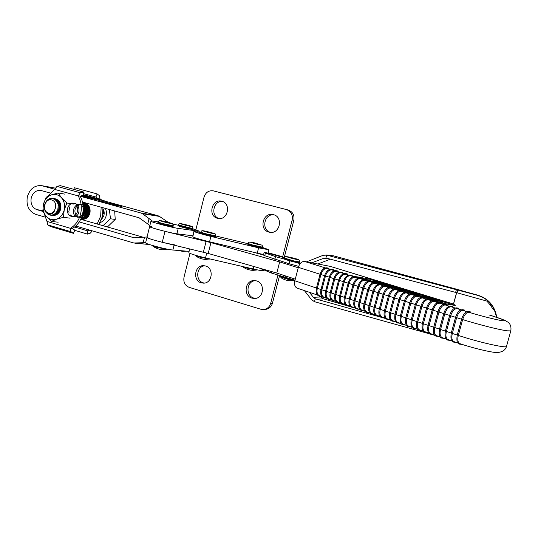 <?xml version="1.0" encoding="UTF-8"?>
<svg xmlns="http://www.w3.org/2000/svg" width="538" height="538" viewBox="0 0 538 538"><rect width="100%" height="100%" fill="white"/><g stroke="black" fill="none" stroke-linecap="round" stroke-linejoin="round"><path stroke-width="0.81" d="M83.289 193.586L95.905 197.042L97.143 193.922L99.443 195.684L100.028 198.986L98.003 198.63L98.683 199.45M101.164 207.224L100.673 216.115L97.149 224.003M98.777 224.474L102.462 216.363L102.973 207.729M100.586 199.975L100.028 198.986M81.13 219.141L82.153 219.343C85.999 219.437 88.602 217.345 89.947 213.082C90.687 207.655 88.804 204.285 84.298 202.96L82.711 202.934M83.195 194.662L98.326 198.818M82.791 203.31C84.204 203.741 85.522 205.018 86.746 207.143C87.647 209.86 87.768 212.066 87.122 213.754C85.939 217.002 83.847 218.764 80.848 219.04L81.009 219.101M89.859 230.156L87.741 230.869L74.6 227.023M95.905 197.042L98.003 198.63M97.143 193.922L74.399 187.728L73.746 189.336M87.741 230.869L87.445 234.097L74.688 230.345M92.267 230.863L90.404 233.095L87.445 234.097M219.121 218.556C210.203 216.108 213.371 200.277 222.55 201.494M217.5 218.307C207.621 216.101 211.743 198.583 221.542 201.199L221.791 201.259C231.501 203.31 227.877 220.553 218.186 218.462L217.5 218.307M270.614 232.382C260.923 230.103 264.165 213.364 274.017 214.844M268.96 232.12C258.623 229.8 262.84 211.938 273.109 214.595L273.432 214.669C283.526 216.807 279.955 234.292 269.847 232.302L268.96 232.12M280.137 256.559L282.672 256.794L268.166 252.759M261.643 254.131L263.586 254.629M282.672 256.794L292.154 219.981C292.981 214.763 291.071 211.293 286.418 209.564L213.351 190.869C208.798 190.25 205.698 192.322 204.05 197.076L195.872 229.773M292.154 219.981L293.815 220.345L284.252 257.399M293.815 220.345C294.636 215.153 292.733 211.703 288.106 209.981L215.334 191.367M204.359 283.082L203.337 282.853C195.025 280.809 196.33 266.169 204.857 265.812M201.259 282.84C192.463 280.654 194.595 265.046 203.613 265.678L205.503 265.967C214.144 268.011 212.423 283.344 203.586 283.149L201.259 282.84M255.53 298.395L253.902 298.086C245.267 295.947 246.458 281.125 255.294 280.641M252.046 298.153C243.048 295.913 244.824 280.372 254.057 280.574L256.471 280.89C265.254 282.968 263.983 298.133 254.999 298.456L252.046 298.153M189.968 253.378L184.009 277.211C183.229 282.168 184.958 285.55 189.201 287.366L260.802 309.236L263.99 309.498C267.373 308.879 269.605 306.821 270.675 303.324L277.904 275.274M279.356 276.418L272.443 303.224L270.675 303.324M264.938 309.431L265.785 309.363C269.155 308.751 271.374 306.7 272.443 303.224M458.127 289.619L333.91 255.927L478.074 295.261C488.665 298.792 494.893 306.149 496.756 317.326M265.49 252.483L264.151 252.416L265.422 253.042L275.537 256.639L300.157 263.633M300.083 263.728L299.202 263.559M306.532 261.838L323.163 255.288L326.647 255.093L477.448 295.315C483.151 297.057 487.569 299.908 490.71 303.876L493.924 308.429L496.601 317.272M478.134 295.281L478.107 295.268C488.618 298.718 494.839 306.068 496.762 317.326M304.394 290.587L311.563 299.727L314.501 301.71L429.539 333.829M431.146 334.28L434.576 335.235M271.69 271.603L271.334 273.001L295.006 280.231M271.334 273.001L260.089 268.287M320.197 296.33L323.466 298.852L350.796 306.835M353.237 307.548L355.221 308.126M453.48 304.024L456.574 292.672M330.5 259.121L317.824 263.997M298.644 266.384L289.074 263.734L289.787 260.97M326.68 255.099L325.92 258.011L323.567 258.361L311.764 262.84M456.419 289.518L455.632 292.416L325.92 258.011M490.71 303.876L490.367 305.133L486.843 301.078L457.058 292.806L457.851 289.908M314.501 301.71L315.261 298.819L380.965 317.218M382.693 317.702L385.484 318.483M309.363 292.282L313.398 297.306L315.261 298.819M264.145 252.443L263.472 255.079L264.736 255.718L289.074 263.734M455.632 292.416L457.058 292.806M456.648 292.692L453.547 304.044M493.924 308.429L493.507 309.928L493.285 309.572L493.702 308.059M490.367 305.133L493.285 309.572M440.898 302.78L441.342 303.493L439.546 303.197C436.863 303.237 434.751 305.577 433.218 310.218L437.932 311.71M449.217 306.189L445.303 304.979L447.091 305.268L446.641 304.555M455.101 308.005L451.12 306.774L452.902 307.07L452.445 306.344M461.046 309.848L457.004 308.597L458.786 308.886L458.315 308.153M467.065 311.704L462.956 310.433L464.731 310.722L464.254 309.989M470.313 311.845L468.578 311.563L468.981 312.296C466.338 312.376 464.227 314.804 462.653 319.572C477.576 324.327 499.277 329.814 507.112 330.816L510.797 330.91C511.403 327.077 510.508 324.199 508.107 322.275L504.812 320.278L492.25 315.927C504.335 319.713 507.583 321.287 501.994 320.648C496.11 319.787 480.158 315.752 468.981 312.296L470.737 312.578L470.259 311.838M329.908 269.303L327.158 268.449L329.048 268.805L328.725 268.186M334.535 270.728L331.738 269.868L333.627 270.217L333.298 269.592M339.202 272.174L336.364 271.293L338.247 271.643L337.918 271.017M343.916 273.634L341.038 272.739L342.914 273.089L342.585 272.457M348.678 275.106L345.759 274.198L347.635 274.548L347.292 273.909M353.493 276.593L350.52 275.671L352.397 276.014L352.054 275.375M358.348 278.092L355.336 277.164L357.205 277.5L356.855 276.862M363.258 279.612L360.198 278.664L362.067 279.007L361.711 278.361M368.221 281.145L365.114 280.184L366.977 280.52L366.613 279.868M373.231 282.692L370.077 281.717L371.933 282.053L371.57 281.401M378.288 284.259L375.087 283.27L376.943 283.6L376.573 282.941M383.406 285.839L380.151 284.831L382.007 285.167L381.63 284.501M388.57 287.44L385.269 286.418L387.118 286.747L386.741 286.075M393.796 289.054L390.44 288.018L392.289 288.341L391.899 287.669M399.075 290.681L395.672 289.632L397.508 289.955L397.118 289.276M404.408 292.336L400.951 291.266L402.787 291.583L402.39 290.903M409.801 294.004L406.291 292.914L408.12 293.23L407.717 292.544M415.249 295.685L411.684 294.582L413.507 294.898L413.097 294.205M420.756 297.386L417.138 296.27L418.954 296.579L418.537 295.887M426.325 299.108L422.646 297.971L424.462 298.281L424.038 297.581M431.953 300.85L428.221 299.693L430.023 300.002L429.6 299.296M437.643 302.612L433.85 301.435L435.652 301.737L435.215 301.031M325.335 267.884L304.555 261.461L330.278 266.377L454.018 304.185M455.282 305.476L369.028 279.02L356.95 276.801L443.715 303.553L455.282 305.476M446.688 304.555L444.899 304.259L445.303 304.979C442.626 305.019 440.514 307.38 438.974 312.047L443.742 313.56M452.498 306.351L450.71 306.055L451.12 306.774C448.457 306.828 446.345 309.202 444.791 313.896L449.62 315.429M458.369 308.16L456.594 307.87L457.004 308.597C454.348 308.657 452.243 311.045 450.683 315.766L455.558 317.319M464.307 309.989L462.539 309.706L462.956 310.433C460.306 310.507 458.201 312.914 456.634 317.655L462.653 319.572L458.322 335.409C457.32 339.814 457.838 342.558 459.876 343.654C475.034 348.866 495.095 353.17 497.583 352.504C502.505 352.027 505.464 350.03 506.46 346.519L506.554 346.176M489.627 315.134L492.25 315.927M382.498 282.396L330.278 266.377M304.555 261.461C301.751 261.347 299.679 263.311 298.341 267.346L294.858 280.809C294.104 284.548 294.844 286.976 297.084 288.092L317.413 295.032M328.758 268.186L326.869 267.83L327.158 268.449C324.367 268.361 322.289 270.385 320.917 274.521L324.616 275.698M333.331 269.599L331.448 269.242L331.738 269.868C328.953 269.78 326.869 271.818 325.49 275.974L329.229 277.164M337.951 271.024L336.068 270.675L336.364 271.293C333.58 271.219 331.495 273.264 330.11 277.447L333.89 278.644M342.612 272.463L340.736 272.114L341.038 272.739C338.254 272.665 336.169 274.73 334.777 278.926L338.597 280.143M347.326 273.916L345.45 273.566L345.759 274.198C342.975 274.131 340.884 276.202 339.491 280.426L343.352 281.65M352.087 275.382L350.211 275.039L350.52 275.671C347.743 275.611 345.652 277.695 344.253 281.939L357.905 286.277M356.889 276.862L355.019 276.519L355.336 277.164C352.565 277.104 350.467 279.202 349.061 283.465L345.315 297.662C344.488 301.603 345.174 304.138 347.366 305.254L350.11 306.189M361.744 278.361L359.882 278.018L360.198 278.664C357.427 278.61 355.336 280.728 353.917 285.012L350.151 299.276C349.317 303.237 349.996 305.779 352.182 306.895L354.966 307.85M366.654 279.874L364.791 279.538L365.114 280.184C362.343 280.137 360.252 282.262 358.826 286.572L367.858 289.444M371.603 281.401L369.747 281.065L370.077 281.717C367.313 281.677 365.215 283.815 363.782 288.146L359.962 302.558C359.115 306.559 359.781 309.115 361.96 310.238L364.838 311.22M376.613 282.948L374.757 282.611L375.087 283.27C372.33 283.23 370.231 285.389 368.792 289.74L378.012 292.672M381.671 284.508L379.815 284.172L380.151 284.831C377.4 284.804 375.302 286.976 373.849 291.347L369.983 305.907C369.122 309.942 369.774 312.524 371.94 313.641L374.919 314.656M386.775 286.082L384.932 285.752L385.269 286.418C382.525 286.391 380.42 288.576 378.967 292.975L383.177 294.313M391.94 287.675L390.097 287.346L390.44 288.018C387.703 287.998 385.598 290.197 384.132 294.616L388.389 295.967M397.158 289.283L395.316 288.96L395.672 289.632C392.928 289.619 390.83 291.831 389.357 296.277L393.661 297.642M402.431 290.91L400.595 290.587L400.951 291.266C398.221 291.253 396.116 293.486 394.636 297.951L398.988 299.336M407.757 292.551L405.928 292.235L406.291 292.914C403.561 292.914 401.456 295.16 399.969 299.646L404.374 301.045M413.144 294.212L411.314 293.896L411.684 294.582C408.961 294.589 406.856 296.848 405.363 301.361L420.877 306.29M418.584 295.887L416.762 295.577L417.138 296.27C414.421 296.277 412.316 298.556 410.817 303.096L406.755 318.187C405.834 322.37 406.432 325.019 408.55 326.136L411.9 327.279M424.085 297.588L422.269 297.279L422.646 297.971C419.943 297.991 417.831 300.278 416.325 304.844L412.236 320.016C411.308 324.219 411.9 326.882 414.011 327.998L417.414 329.162M429.64 299.303L427.831 298.993L428.221 299.693C425.518 299.72 423.413 302.026 421.893 306.62L426.5 308.079M435.262 301.031L433.46 300.729L433.85 301.435C431.16 301.468 429.048 303.788 427.522 308.409L432.182 309.888M369.028 279.02L368.772 280.002L365.221 279.35M447.125 304.118L441.187 302.289M370.729 280.601L368.772 280.002M437.999 311.778L433.715 327.225L434.765 327.541L438.974 312.047L438.013 311.737M433.722 327.198L429.035 325.631L433.218 310.218L432.263 309.915M443.81 313.627L439.499 329.155L443.736 313.587L444.791 313.896L440.555 329.478C439.58 333.795 440.131 336.506 442.196 337.622L445.901 338.886M449.687 315.497L445.343 331.105L446.405 331.435L450.683 315.766L449.694 315.45M455.625 317.38L451.254 333.083L455.551 317.346L456.634 317.655L452.33 333.412C451.342 337.777 451.866 340.507 453.911 341.617L457.744 342.928M461.631 319.29L457.233 335.08L458.322 335.409C477.441 341.852 505.552 348.308 506.46 346.519L510.871 330.641M320.998 289.538L317.312 288.307L320.917 274.521L320.157 274.279M325.584 291.071L321.865 289.834L325.49 275.974L324.723 275.732M330.325 292.659L326.465 291.367L330.11 277.447L329.337 277.198M334.905 294.185L331.105 292.914L334.777 278.926L333.997 278.677M339.633 295.765L335.793 294.481L339.491 280.426L338.698 280.177M344.414 297.359L340.534 296.068L344.253 281.939L343.452 281.683M359.041 302.248L355.033 300.91L358.826 286.572L358.005 286.31M369.041 305.591L364.946 304.219L368.792 289.74L367.952 289.471M379.256 309L375.073 307.601L378.967 292.975L378.113 292.699M384.448 310.735L380.211 309.323L384.132 294.616L383.271 294.34M389.687 312.484L385.41 311.058L389.357 296.277L388.483 296.001M394.986 314.259L390.662 312.813L394.636 297.951L393.755 297.675M400.346 316.048L395.968 314.582L399.969 299.646L399.075 299.363M405.76 317.857L401.328 316.378L405.363 301.361L404.462 301.078M420.951 306.364L416.755 321.556L417.77 321.865L421.893 306.62L420.958 306.317M426.573 308.146L422.343 323.425L423.372 323.741L427.522 308.409L426.58 308.106M432.256 309.955L427.999 325.315L429.035 325.631C428.087 329.902 428.651 332.592 430.736 333.708L434.321 334.932M434.28 299.807L434.381 299.431L431.039 298.805L436.802 300.581L441.382 301.583L441.093 302.638L440.245 302.484M439.506 329.128L434.765 327.541C433.803 331.838 434.361 334.542 436.432 335.651L440.077 336.896M451.261 333.056L446.405 331.435C445.43 335.773 445.962 338.496 448.019 339.606L451.792 340.897M319.976 295.907L319.545 296.236L321.65 296.478M316.559 288.059L317.312 288.307C316.532 292.141 317.245 294.616 319.471 295.732L321.946 296.579M324.508 297.453L324.078 297.783L326.183 298.025M321.105 289.579L321.865 289.834C321.072 293.681 321.785 296.162 324.004 297.279L326.526 298.139M329.088 299.014L328.657 299.35L330.756 299.585M325.692 291.112L326.465 291.367C325.665 295.234 326.371 297.722 328.584 298.846L331.146 299.72M333.715 300.594L333.278 300.93L335.376 301.159M340.736 272.114C337.642 272.006 335.356 274.192 333.883 278.671L330.218 292.652L331.105 292.914C330.298 296.801 331.005 299.303 333.21 300.426L335.813 301.314M338.389 302.188L337.945 302.524L340.043 302.753M335.013 294.219L335.793 294.481C334.979 298.388 335.678 300.897 337.884 302.02L340.534 302.921M343.103 303.802L342.659 304.138L344.757 304.36M339.74 295.799L340.534 296.068C339.713 299.989 340.399 302.511 342.605 303.627L345.295 304.548M347.871 305.423L347.42 305.766L349.518 305.988M352.686 307.07L352.235 307.406L354.327 307.628M357.548 308.731L357.091 309.068L359.182 309.289M354.212 300.634L355.033 300.91C354.192 304.891 354.865 307.44 357.05 308.556L359.882 309.525M362.457 310.406L362 310.742L364.091 310.964M367.42 312.101L366.963 312.444L369.048 312.652M364.112 303.943L364.946 304.219C364.091 308.24 364.751 310.809 366.923 311.932L369.855 312.928M372.437 313.809L371.973 314.152L374.058 314.36M377.501 315.537L377.037 315.88L379.115 316.088M374.219 307.319L375.073 307.601C374.199 311.663 374.845 314.253 377.01 315.369L380.036 316.405M379.351 309.034L380.211 309.323C379.337 313.398 379.969 316.001 382.128 317.117L385.208 318.166M384.535 310.769L385.41 311.058C384.522 315.154 385.154 317.763 387.299 318.886L390.433 319.955M393.022 320.836L392.545 321.186L394.616 321.381M389.781 312.517L390.662 312.813C389.768 316.929 390.386 319.552 392.532 320.668L395.712 321.758M395.08 314.286L395.968 314.582C395.067 318.725 395.679 321.354 397.817 322.47L401.052 323.58M400.433 316.075L401.328 316.378C400.42 320.54 401.025 323.177 403.157 324.293L406.446 325.416M422.357 323.399L417.77 321.865C416.836 326.095 417.421 328.765 419.526 329.881L422.989 331.065M428.006 325.288L423.372 323.741C422.431 327.985 423.002 330.668 425.101 331.785L428.625 332.988M425.881 298.052L425.975 297.716L434.381 299.431M427.111 298.435L427.206 298.092L425.975 297.716M429.943 299.303L430.124 298.637L427.206 298.092M432.875 300.211L432.969 299.868L435.881 300.406L430.124 298.637M434.119 300.594L434.213 300.251L432.969 299.868M441.382 301.583L434.213 300.251M431.476 298.745L424.61 296.646M419.384 296.055L419.479 295.712L424.664 296.451M421.005 296.552L421.099 296.209L419.479 295.712M431.53 298.556L421.099 296.209M415.02 294.703L415.141 294.246L417.125 294.696L416.963 295.301M413.621 294.273L413.729 293.882L415.141 294.246M416.015 295.012L416.156 294.488M419.189 295.994L419.425 295.127L417.125 294.696M419.842 295.745L419.99 295.214L419.425 295.127M420.05 295.765L419.99 295.214M408.281 292.625L408.624 292.168L411.503 292.692L420.198 295.201M408.47 292.685L408.53 291.724L407.501 291.3L398.086 289.054L403.708 290.601L400.675 289.437L402.666 289.814L408.53 291.724M408.954 292.833L408.571 292.295M409.795 293.096L409.055 292.484M411.382 293.587L411.476 293.244L409.889 292.759M412.525 293.936L412.619 293.58L411.476 293.244M413.729 293.882L412.619 293.58M397.979 289.451L398.086 289.054M398.302 289.552L398.396 289.202M400.09 290.103L400.178 289.767M401.018 290.385L401.113 290.036M402.094 290.722L402.202 290.338M403.48 291.145L403.601 290.695M404.273 291.394L404.415 290.87M404.872 291.576L405.027 290.991M405.275 291.704L405.45 291.051M406.607 292.114L406.876 291.092M407.118 292.269L407.36 291.367M408.84 292.201L408.947 291.784M409.001 292.228L409.129 291.751M400.581 289.787L400.675 289.437M395.242 287.803L395.336 287.44L391.96 286.794L401.812 289.431L394.576 288.045L386.957 285.698L395.336 287.44M390.864 287.258L391.032 286.613M385.847 285.712L385.968 285.268L387.885 285.873M384.488 285.295L384.589 284.918L385.968 285.268M386.829 286.014L386.963 285.503M390.191 286.324L387.925 285.712M390.77 286.431L390.238 286.155M379.485 283.755L379.855 283.318L382.76 283.856L391.059 286.25M379.626 283.795L379.606 283.311M380.07 283.929L379.727 283.418M380.85 284.172L380.164 283.587M382.35 284.636L380.938 283.842M383.439 284.972L383.527 284.622L382.437 284.306M384.589 284.918L383.527 284.622M375.632 282.181L375.759 281.704L370.864 281.092M376.439 282.336L376.56 281.885L375.759 281.704M377.272 282.497L377.387 282.087L376.56 281.885M378.147 282.672L378.241 282.315L377.387 282.087M379.055 282.847L378.241 282.315M379.815 282.995L379.129 282.571M380.42 283.096L379.862 282.793M375.282 282.457L380.447 282.988M376.392 282.793L375.363 282.127M381.234 283.56L376.472 282.47M381.812 283.674L381.274 283.405M369.767 280.755L375.611 281.576L382.108 283.499M370.951 280.769L369.855 280.433M420.904 296.075L426.863 297.413L420.904 296.075M415.114 294.151L409.895 292.598L416.183 293.95L418.699 294.777L415.928 294.326L415.114 294.151L415.242 293.681M385.988 285.187L381.032 283.714L387.273 285.073L389.539 285.873L385.988 285.187M416.183 293.95L416.076 294.353M414.347 293.439L414.213 293.93M413.493 293.23L413.366 293.701M412.68 293.055L412.572 293.472M387.273 285.073L387.178 285.436M386.371 284.81L386.257 285.248M385.511 284.582L385.39 285.039M384.677 284.38L384.556 284.824M383.876 284.199L383.769 284.602M103.135 209.961L103.787 213.862L103.007 213.747L103.027 213.041M50.498 215.173L50.666 215.193C54.069 215.328 56.497 213.465 57.949 209.625L58.299 205.193L57.815 209.605C56.255 213.431 53.706 215.274 50.182 215.133L48.407 214.649L45.064 211.447L44.365 205.22M47.815 199.726L52.98 198.367C58.05 199.968 60.014 203.767 58.871 209.753C57.425 213.586 54.997 215.442 51.594 215.314L51.049 215.227M52.132 215.382L52.3 215.402C55.965 215.355 58.393 213.499 59.57 209.854C60.048 208.683 60.37 204.104 58.783 202.14C57.391 199.968 55.69 198.751 53.679 198.482L52.98 198.367M53.397 198.441L51.184 198.583M52.462 198.663L53.854 198.562M54.21 198.583L54.607 198.63C59.247 199.968 61.298 203.391 60.754 208.912M55.017 198.704L54.546 198.67M54.19 198.67L53.06 198.791M59.045 204.427L58.373 205.832M60.229 205.388L59.98 205.953M82.879 212.618L83.168 210.371M83.222 206.666L83.572 213.256L81.991 216.175M81.601 217.258L84.204 213.344C84.789 212.154 84.903 207.231 83.121 205.455M82.987 204.447C85.307 206.942 85.986 209.948 85.038 213.458L81.251 218.139M81.07 218.556C83.383 217.648 84.917 215.973 85.663 213.552C85.865 213.478 86.416 209.39 85.798 208.347L82.906 203.942M82.832 203.505C86.342 205.778 87.566 209.168 86.497 213.667C85.428 216.653 83.565 218.394 80.908 218.905M82.765 203.182C87.324 204.924 89.052 208.488 87.95 213.875C86.557 217.493 84.224 219.242 80.949 219.114L81.574 219.195C85.105 219.154 87.438 217.406 88.568 213.963C89.032 212.86 89.342 208.529 87.828 206.666C86.49 204.615 84.863 203.458 82.939 203.203L84.379 203.209M83.417 203.29L83.767 203.33C88.171 204.588 90.142 207.796 89.664 212.974M86.396 207.722L85.851 208.542M85.401 209.416L84.802 211.32M87.828 207.903L87.291 208.704M86.847 209.551L86.141 214.608M87.512 209.981L88.111 208.798M88.992 208.448L88.723 208.865M88.286 209.692L88.044 210.264C87.593 211.299 87.432 212.84 87.559 214.877M45.878 211.75L47.505 213.788M48.85 214.232L47.761 213.236M48.689 213.566L49.516 214.292M51.406 215.227L51.863 215.341M57.774 210.129L58.043 211.663M58.676 210.324L59.261 205.98M85.824 216.303L86.268 216.895L85.945 216.141M85.724 215.429L85.481 214.084M86.336 215.536L86.638 216.444M87.143 215.677L86.9 214.38M89.416 210.54L88.851 213.902M52.28 200.223C59.167 202.86 54.58 216.128 47.943 212.833C41.137 210.136 45.629 197.036 52.28 200.223M58.299 205.193C57.633 202.059 56.073 199.981 53.618 198.973C45.71 195.502 40.404 210.304 48.084 213.378C50.397 214.225 52.489 213.505 54.358 211.212C52.758 213.754 50.733 214.709 48.265 214.097L45.064 211.447M100.25 199.363L106.511 201.602M114.681 210.99L115.226 219.437L110.472 218.778L109.375 209.511M89.55 207.359L89.18 206.928M89.133 206.874L84.271 205.26M83.8 205.375L83.202 205.583M78.709 216.807C86.161 221.791 90.337 204.743 81.063 204.48M80.518 204.494C75.159 206.336 73.645 209.975 75.979 215.408M76.329 215.832L76.82 216.303M77.223 216.599L79.516 217.379M81.729 216.922C85.508 214.225 86.141 210.681 83.619 206.289M82.307 205.106L81.097 204.521M80.384 204.339C74.204 203.048 70.767 213.317 75.791 216.437C80.767 219.854 86.524 211.152 82.139 206.041M69.711 206.888L68.83 211.656M68.837 211.703L68.985 212.443M70.283 214.951L71.769 216.115M72.26 216.323L73 216.525M73.679 216.592C82.22 216.908 79.819 199.78 71.224 203.794M70.76 204.03C65.784 206.686 66.524 215.509 71.433 216.316C76.342 217.399 79.98 209.363 76.114 205.032M74.789 203.889L73.572 203.317M72.845 203.142L72.031 203.068M71.48 203.088L70.794 203.196M105.293 208.374C106.652 211.239 106.84 214.043 105.865 216.794C104.836 219.712 102.859 221.669 99.947 222.665M87.539 207.211L86.988 207.735M86.537 208.152L86.396 209.134M86.537 210.331L86.786 212.483M103.007 225.691L110.472 218.778M115.226 219.437L107.432 226.962M256.431 270.042L253.068 270.338C249.074 270.251 245.516 268.96 242.396 266.471L246.693 267.991L256.101 270.049L256.855 269.787M256.935 243.734L252.376 242.725L256.935 243.734M298.234 267.783L279.673 261.898L210.93 242.618L164.984 231.347C155.469 228.959 150.344 227.379 149.611 226.599L151.38 226.632M253.23 252.188L263.479 255.046M190.418 235.483L192.745 236.027M174.211 244.615C168.091 244.151 145.596 238.159 146.961 237.372C147.661 238.26 152.772 239.901 162.274 242.282L164.984 231.347M279.673 261.898L276.794 273.062L208.199 253.452L162.274 242.282M295.281 279.175L276.794 273.062M167.486 249.175L162.523 249.713C158.744 249.444 155.374 248.132 152.402 245.785L156.222 247.184L167.157 249.397M167.688 222.362L162.624 221.259L167.688 222.362M72.502 228.643L74.782 230.116L73.491 233.337L70.976 231.73L70.283 228.401L72.395 228.529C77.492 225.409 80.875 220.627 82.549 214.191C83.989 207.688 83.188 201.703 80.149 196.236L83.134 195.368L83.43 191.979L60.182 185.63L56.988 186.404L54.6 189.383L78.205 195.899L80.323 192.799L83.43 191.979M78.205 195.899C81.258 201.38 82.058 207.392 80.613 213.922C78.931 220.385 75.535 225.18 70.424 228.314L46.981 221.427L47.828 224.891L50.444 226.518L73.491 233.337M57.633 212.302L57.344 211.118M58.245 204.911L58.884 203.835M46.981 221.427L44.338 213.949M47.68 196.383L54.6 189.383M80.31 196.128L78.118 195.745M279.323 276.149L279.572 276.666L288.442 279.464L294.494 280.48M291.583 257.742L295.759 259.027L291.583 257.742M42.825 211.387L36.887 209.672C32.226 207.708 30.343 203.781 31.231 197.883C32.872 192.631 36.019 190.143 40.666 190.412L50.202 193.028M54.768 189.235L41.54 185.637C34.546 185.166 29.819 188.885 27.351 196.787C26.019 205.563 28.83 211.427 35.77 214.38L45.105 217.096M172.913 224.178L178.414 225.261M82.502 202.026L139.073 217.782L149.887 225.489M75.75 226.041L133.895 243.008L143.162 242.705L144.527 237.157L134.164 237.803L79.234 221.918M157.997 221.851L152.234 221.004L142.557 213.714L159.43 216.404L158.138 215.799L141.232 213.088L142.557 213.714M141.232 213.088L80.149 196.236M83.148 195.18L158.138 215.799M159.43 216.404L168.374 222.409M80.734 219.282L143.175 237.245M116.612 205.482L122.025 206.545L116.511 205.032L111.897 204.191L116.612 205.482M110.129 203.377L115.414 204.729L110.115 203.411M99.974 200.876L107.748 202.678L99.974 200.876M93.955 199.188L100.095 200.546L93.942 199.242M89.422 197.991L94.97 199.1L89.604 197.621L84.836 196.733L89.422 197.991M81.487 195.812L87.425 197.083L82.065 195.65M152.234 221.004L150.943 221.212C149.645 221.723 172.187 227.655 178.246 228.388L197.91 231.098L197.735 231.784M147.069 236.942L144.527 237.157M145.697 242.504L143.162 242.705M192.994 228.919L199.262 231.138L197.91 231.098M150.936 221.239L149.611 226.599C148.293 227.204 170.822 233.156 176.901 233.801L192.812 235.779M146.948 237.413L145.637 242.746C144.251 243.633 166.733 249.639 172.873 250.015L188.912 251.36M149.604 226.632L146.961 237.372L148.004 237.251M108.427 203.23L112.328 204.07M108.434 203.196L112.334 204.023M104.95 202.18L103.847 201.932M103.854 201.891L103.235 201.784M104.964 202.133L106.43 202.476M106.45 202.402L100.828 201.138M101.057 201.138L101.494 201.32M101.507 201.266L102.59 201.615M102.597 201.568L103.242 201.737M84.58 196.572L83.464 196.316M83.477 196.276L82.859 196.168M84.594 196.518L86.1 196.874M86.423 196.827L81.931 195.691M81.588 195.785L82.22 196M82.227 195.96L82.865 196.128M189.544 248.852L188.838 252.799C191.212 254.091 196.774 255.785 205.516 257.897L206.74 253.042M253.835 266.498L253.203 268.987C259.457 270.406 262.921 270.937 263.593 270.574L263.613 270.513M253.203 268.987L205.516 257.897M195.032 255.12L199.309 256.982L209.692 259.101M210.163 232.463L205.361 231.414L210.163 232.463M193.909 231.374L192.819 236.888C195.233 238.018 200.815 239.659 209.564 241.797L210.916 236.417C202.167 234.272 196.578 232.651 194.144 231.569L200.714 232.396M215.792 235.974L247.81 243.66M262.578 247.467L268.933 249.766L258.603 247.85L210.916 236.417M258.603 247.85L257.251 253.142L263.613 254.528M257.251 253.142L209.564 241.797M187.661 225.328L182.92 224.285L187.661 225.328M82.771 203.176L84.325 203.203M83.128 219.154C86.463 218.784 88.683 216.747 89.792 213.028C90.512 207.762 88.683 204.48 84.305 203.196M83.632 204.561L84.338 204.568M84.964 204.669L86.033 205.039M87.311 205.893C89.133 207.702 89.765 210.002 89.207 212.792L87.842 215.637M87.331 206.8L86.8 207.271M86.389 207.715L85.838 208.482M85.387 209.322L84.87 213.949M85.125 214.877L85.515 215.772M85.919 217.265L84.311 217.823M83.464 217.897L82.583 217.816M82.025 217.682L81.514 217.493M49.066 213.647L49.819 214.292M51.594 215.22L52.018 215.348M52.22 215.395C56.376 215.852 59.207 213.734 60.727 209.047C61.453 203.196 59.395 199.719 54.553 198.623M58.864 202.275C60.229 204.151 60.653 206.323 60.128 208.798L58.723 211.777M56.416 213.673L54.688 214.171M51.93 213.694L51.46 213.438M55.649 200.21L57.263 200.842M58.46 202.745L57.815 203.398M70.108 218.172L63.457 217.318L56.429 219.255C60.35 217.749 62.939 214.675 64.197 210.035C65.179 205.314 64.291 201.246 61.54 197.829C58.581 194.662 55.125 193.7 51.164 194.931C47.277 196.471 44.721 199.537 43.491 204.131C42.529 208.798 43.396 212.833 46.1 216.242C49.005 219.423 52.448 220.425 56.429 219.255L51.386 221.414L46.1 216.242L42.805 211.347L43.491 204.131L46.16 197.197L51.164 194.931L58.158 192.974L61.54 197.829L66.873 203.021L73.491 204.063M64.849 194.131L58.158 192.974M63.457 217.318L64.197 210.035L66.873 203.021M58.151 222.214L51.386 221.414M213.391 190.882L215.415 191.387M288.106 209.981L286.418 209.564M265.416 252.463L284.111 257.668L265.456 252.47M299.565 261.972L293.318 260.802L284.024 257.931L285.786 256.498L291.085 257.473C296.848 259.598 299.444 258.321 299.565 261.972L299.471 262.336L293.223 261.172L283.929 258.294L284.017 257.958M477.448 295.315L458.08 289.612M326.028 254.958L333.869 255.913L326.647 255.093M285.503 277.547L285.886 276.068M261.307 269.087L261.421 268.67M323.466 298.852L316.29 299.215M313.398 297.306L320.715 296.983M323.567 258.361L330.11 259.013M275.537 256.639L274.837 259.37M264.736 255.718L265.422 253.042M440.945 302.786L439.149 302.484L439.546 303.197L443.399 304.387M490.616 315.423L489.795 315.181M415.208 292.41L421.099 294.212M399.99 287.917L414.959 292.336M400.272 287.991L387.979 284.077M388.463 284.212L382.229 282.322M357.044 274.588L356.546 274.447M298.341 267.346L320.049 274.245M443.823 313.587L443.736 313.58C445.37 308.583 447.697 306.075 450.71 306.055M445.35 331.078L439.499 329.155C438.692 334.918 439.58 337.911 442.169 338.14L443.971 338.341M455.639 317.339L455.551 317.339C457.206 312.282 459.533 309.74 462.539 309.706M461.644 319.249L461.564 319.249C463.225 314.165 465.552 311.603 468.551 311.563M457.239 335.053L451.254 333.083C450.427 338.927 451.301 341.946 453.87 342.141L455.666 342.336M316.452 288.025L294.858 280.809M348.254 283.21L348.147 283.203C349.639 278.657 351.933 276.424 355.019 276.519M353.103 284.75L352.995 284.743C354.495 280.17 356.795 277.931 359.882 278.018M349.236 298.973L344.401 297.393L348.147 283.203M354.112 300.601L349.229 299.007L352.995 284.75M362.955 287.884L362.847 287.877C364.36 283.257 366.66 280.991 369.747 281.065M364.018 303.909L359.028 302.275L362.847 287.877M373.002 291.078L372.901 291.071C374.435 286.404 376.741 284.104 379.815 284.172M374.125 307.285L369.034 305.618L372.901 291.071M409.902 302.807L409.808 302.8C411.395 297.958 413.709 295.55 416.762 295.577M415.403 304.555L415.309 304.548C416.903 299.679 419.223 297.258 422.269 297.279M411.227 319.68L405.753 317.884L409.808 302.807M416.762 321.529L411.22 319.713L415.309 304.555M436.91 335.813L436.412 336.176L438.221 336.378M442.666 337.783L442.169 338.14M448.49 339.767L447.986 340.13L449.781 340.325M454.381 341.778L453.87 342.141M460.34 343.809L459.701 344.152M382.619 317.286L382.155 317.628L384.011 317.877M387.79 319.054L387.32 319.397L389.176 319.639M398.302 322.639L397.797 322.982M403.641 324.461L403.13 324.811M409.035 326.304L408.524 326.653M414.489 328.167L414.004 328.516L415.84 328.738M420.003 330.043L419.512 330.399L421.341 330.621M425.578 331.946L425.087 332.302L426.91 332.518M431.214 333.869L430.716 334.226L432.532 334.441M344.515 297.393L344.401 297.393C343.473 302.087 344.481 304.878 347.42 305.766M349.337 299.007L349.229 299.007C348.294 303.721 349.29 306.519 352.235 307.406M359.135 302.282L359.028 302.275C358.073 307.043 359.061 309.868 362 310.742M369.142 305.624L369.034 305.618C368.059 310.433 369.041 313.277 371.973 314.152M405.847 317.884L405.753 317.884C405.013 323.446 405.948 326.371 408.55 326.653L410.393 326.882M411.314 319.713L411.22 319.713C410.474 325.302 411.402 328.241 414.004 328.516M101.48 219.477L103.693 216.108C104.52 213.546 104.318 211.145 103.088 208.905M252.456 245.886C260.688 247.991 263.25 248.442 260.15 247.231M247.783 243.795C248.818 244.864 245.308 243.579 252.443 245.879C260.977 247.998 262.9 248.549 262.551 247.561L252.396 245.335L247.87 243.445M262.645 247.191L252.483 244.985L247.87 243.425C247.951 241.542 251.266 241.683 257.823 243.842C264.111 246.148 261.381 244.091 262.638 247.211L262.551 247.561M244.144 266.882L256.774 269.773M257.789 243.835C263.156 245.523 261.757 245.348 253.586 243.317C248.274 241.636 249.679 241.811 257.789 243.835M206.101 241.354L203.377 252.181M210.93 242.618L208.199 253.452M162.039 224.339C168.609 226.189 176 227.5 170.842 225.906M157.863 222.376C158.616 223.492 156.336 222.47 162.019 224.333L171.158 226.485L172.678 226.639L173.202 226.202L161.911 223.761L157.863 222.362L157.95 222.012M173.297 225.826L162.005 223.398L157.95 221.999C158.502 220.943 159.329 220.479 160.425 220.614L168.851 222.537C173.525 224.339 172.281 222.584 173.29 225.839L173.202 226.202M152.321 245.449L156.208 246.848C161.595 248.327 165.307 249.094 167.345 249.148M168.804 222.53C175.59 224.386 169.914 223.559 163.31 221.71C156.504 219.84 162.355 220.721 168.804 222.53M47.828 224.891L70.976 231.73M80.323 192.799L56.988 186.404M285.812 259.114C283.001 258.825 285.389 259.672 292.968 261.663C298.516 262.954 299.996 263.095 297.427 262.107M299.478 262.302L298.993 262.766L292.981 261.663L285.026 259.377C284.017 259.034 283.647 258.684 283.923 258.321M279.652 275.826L291.845 279.336M279.424 275.752L279.336 276.108C279.821 276.707 282.901 277.722 288.57 279.161L294.837 280.184M291.112 257.48C299.363 259.74 300.137 260.17 293.432 258.765C285.147 256.491 284.373 256.061 291.112 257.48M42.798 210.479L36.887 209.672M42.529 185.852L55.179 188.145M147.802 223.855L149.167 218.294M149.154 244.44L135.327 243.169M176.901 233.801L178.246 228.388M172.873 250.015L174.083 245.126M215.805 235.92L205.086 233.606L200.782 232.134L200.694 232.483L204.998 233.956L215.711 236.29L214.904 236.727L205.079 234.521C211.582 236.35 218.367 237.534 213.337 235.98M195.139 255.153L199.302 256.653L209.692 258.865M211.158 232.604C217.951 234.46 212.94 233.781 206.289 231.932C199.47 230.056 204.655 230.789 211.158 232.604M182.503 227.238C188.925 229.04 195.731 230.237 190.506 228.663M178.394 225.341C179.208 226.35 176.477 225.281 182.49 227.238L192.335 229.423L192.974 229L182.402 226.693L178.394 225.328L178.481 224.998L193.061 228.657C191.979 225.61 194.036 227.493 188.724 225.489C179.914 223.277 179.43 222.967 178.481 224.985M188.683 225.476C195.2 227.258 190.055 226.505 183.693 224.736C177.157 222.947 182.463 223.747 188.683 225.476M213.351 190.869L215.368 191.373M203.613 265.678L204.036 265.698M254.057 280.574L254.696 280.587M263.99 309.498L265.785 309.363M325.9 258.005L326.324 258.052M333.23 255.779L333.89 255.92M421.577 294.347L454.388 304.293M444.899 304.259C441.873 304.273 439.546 306.761 437.925 311.737L433.715 327.225C432.922 332.955 433.823 335.941 436.412 336.176M439.149 302.484C436.116 302.49 433.796 304.965 432.175 309.908L427.999 325.315C427.226 331.018 428.127 333.99 430.716 334.226M456.594 307.87C453.581 307.897 451.254 310.419 449.613 315.45M490.885 315.49L492.519 315.988M326.869 267.83C323.775 267.709 321.495 269.854 320.043 274.272L316.445 288.052C315.564 292.611 316.6 295.335 319.545 296.236M331.448 269.242C328.348 269.128 326.075 271.286 324.609 275.725L320.991 289.572C320.103 294.151 321.132 296.889 324.078 297.783M336.068 270.675C332.975 270.56 330.695 272.732 329.222 277.191L325.577 291.105C324.683 295.705 325.712 298.456 328.657 299.35M345.45 273.566C342.356 273.465 340.07 275.664 338.59 280.163L334.898 294.219C333.984 298.866 334.999 301.63 337.945 302.524M350.211 275.039C347.124 274.938 344.831 277.151 343.345 281.677L339.626 295.799C338.705 300.466 339.72 303.244 342.659 304.138M364.791 279.538C361.704 279.451 359.404 281.71 357.898 286.303L354.105 300.634C353.157 305.376 354.152 308.187 357.091 309.068M374.757 282.611C371.677 282.537 369.371 284.824 367.851 289.464L364.004 303.943C363.042 308.731 364.024 311.563 366.963 312.444M384.932 285.752C381.852 285.691 379.546 288.005 378.012 292.692L374.118 307.319C373.13 312.154 374.105 315.012 377.037 315.88M390.097 287.346C387.024 287.292 384.717 289.619 383.17 294.333M395.316 288.96C392.249 288.906 389.936 291.253 388.382 295.994L384.435 310.762C383.433 315.651 384.394 318.53 387.32 319.397M400.595 290.587C397.528 290.54 395.215 292.901 393.655 297.669L389.68 312.517C388.967 317.978 389.922 320.863 392.545 321.186M405.928 292.235C402.868 292.195 400.554 294.568 398.981 299.357L394.979 314.286C394.253 319.774 395.201 322.672 397.824 322.988L399.673 323.224M411.314 293.896C408.261 293.862 405.941 296.256 404.368 301.072L400.333 316.075C399.613 321.616 400.554 324.528 403.164 324.811L405.006 325.039M427.831 298.993C424.791 298.98 422.471 301.421 420.871 306.317L416.755 321.556C415.988 327.178 416.91 330.124 419.512 330.399M433.46 300.729C430.42 300.729 428.1 303.183 426.493 308.099L422.343 323.425C421.584 329.101 422.498 332.06 425.087 332.302M447.986 340.13C445.417 339.929 444.536 336.923 445.343 331.105L449.613 315.456M461.611 344.36L459.822 344.172C457.219 343.903 456.358 340.87 457.233 335.08L461.564 319.256M382.155 317.628C379.223 316.761 378.254 313.896 379.25 309.034L383.17 294.34M330.218 292.652C329.31 297.279 330.332 300.036 333.278 300.93M50.182 215.133L50.666 215.193M51.594 215.314L52.3 215.402M152.402 245.785L152.193 245.409M294.844 280.184L294.353 280.506C289.484 281.32 284.992 280.365 280.87 277.648M279.552 276.653L280.069 277.063M55.199 188.105L41.702 185.664M149.342 244.508L134.782 243.163M199.262 231.138L199.033 232.046M263.593 270.574L263.734 270.036M215.711 236.29L215.805 235.94C214.662 232.806 216.955 234.77 211.199 232.611C202.08 230.399 201.804 229.982 200.782 232.134M195.254 255.516C198.273 257.924 201.71 259.222 205.563 259.424L209.975 258.933M205.079 234.521C199.121 232.591 201.34 233.519 200.687 232.503M268.052 253.196L268.933 249.766M192.974 229L193.061 228.657M178.233 250.466L182.806 251.387L186.733 251.179"/></g></svg>
